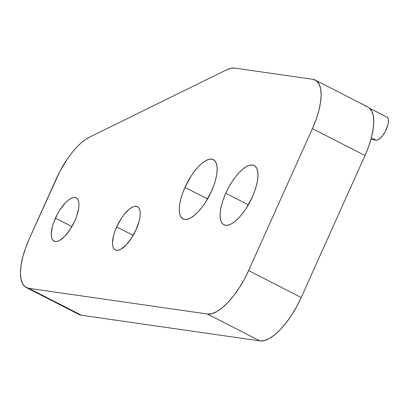 <?xml version="1.0" encoding="UTF-8"?>
<svg xmlns="http://www.w3.org/2000/svg" width="409" height="409" viewBox="0 0 409 409"><rect width="100%" height="100%" fill="white"/><g stroke="black" fill="none" stroke-linecap="round" stroke-linejoin="round"><path stroke-width="0.61" d="M116.667 226.923A24.32 9.346 117.1 0 1 137.439 206.673A24.32 9.346 117.1 0 1 136.054 229.715L139.106 221.182L139.919 217.245L140.21 213.733L139.975 210.783L139.213 208.508L137.956 206.995L136.258 206.3L134.172 206.453L131.795 207.445L129.203 209.234L123.799 214.924L121.192 218.605L116.667 226.923L114.924 231.249L113.615 235.456L112.506 242.905L112.746 245.855L113.508 248.13L114.765 249.643L116.463 250.339L118.544 250.19L120.926 249.199L126.217 244.879L131.529 238.033L136.054 229.715A24.32 9.346 117.1 0 1 115.282 249.971A24.32 9.346 117.1 0 1 116.667 226.923L133.165 235.364L116.667 226.923M55.44 218.12A24.32 9.346 117.1 0 1 76.207 197.864A24.32 9.346 117.1 0 1 74.827 220.906L76.57 216.586L78.692 208.437L78.983 204.929L78.748 201.98L77.986 199.704L76.728 198.186L75.031 197.491L72.945 197.644L70.568 198.636L67.976 200.43L65.276 202.956L59.965 209.797L57.557 213.851L53.691 222.44L52.388 226.652L51.278 234.096L51.519 237.046L52.28 239.321L53.533 240.835L55.235 241.53L57.316 241.382L59.699 240.39L64.99 236.07L70.302 229.229L74.827 220.906A24.32 9.346 117.1 0 1 54.054 241.162A24.32 9.346 117.1 0 1 55.44 218.12L71.933 226.56L55.44 218.12M225.768 193.268A33.277 12.786 117.1 0 1 254.193 165.548A33.277 12.786 117.1 0 1 252.302 197.082L254.689 191.167L256.474 185.405L257.588 180.021L257.992 175.216L257.665 171.182L256.622 168.063L254.904 165.993L252.578 165.042L249.73 165.246L246.469 166.606L242.926 169.06L239.229 172.516L235.528 176.846L231.959 181.877L228.667 187.424L225.768 193.268L223.38 199.183L221.596 204.94L220.482 210.328L220.078 215.129L220.405 219.168L221.448 222.281L223.166 224.357L225.492 225.308L228.34 225.098L231.601 223.743L235.144 221.289L238.841 217.828L242.542 213.503L246.111 208.467L252.302 197.082A33.277 12.786 117.1 0 1 223.876 224.797A33.277 12.786 117.1 0 1 225.768 193.268L248.345 204.817L225.768 193.268M184.95 187.394A33.277 12.786 117.1 0 1 213.375 159.679A33.277 12.786 117.1 0 1 211.484 191.213L213.871 185.297L215.655 179.536L216.77 174.147L217.174 169.346L216.847 165.308L215.804 162.194L214.086 160.118L211.76 159.167L208.912 159.377L205.65 160.732L202.107 163.186L198.411 166.647L194.71 170.972L191.141 176.008L184.95 187.394L182.562 193.309L180.778 199.071L179.663 204.454L179.26 209.26L179.587 213.293L180.63 216.412L182.348 218.483L184.674 219.434L187.521 219.229L190.783 217.869L194.326 215.415L198.022 211.959L201.724 207.629L205.292 202.598L211.484 191.213A33.277 12.786 117.1 0 1 183.058 218.927A33.277 12.786 117.1 0 1 184.95 187.394L207.527 198.943L184.95 187.394M367.839 106.969L369.01 107.695L371.653 110.88L373.259 115.675L373.76 121.882L373.141 129.275L371.423 137.557L368.678 146.422L365.002 155.522L301.203 297.491L296.745 306.479L291.673 315.012L286.188 322.752L280.492 329.414L274.807 334.731L269.352 338.509L264.342 340.595L259.955 340.912L81.376 315.227L78.819 314.409M315.319 80.098A51.197 19.673 117.1 0 0 312.834 79.32L234.746 68.088L312.834 79.32L316.413 80.783L319.056 83.973L320.661 88.763L321.162 94.975L320.544 102.362L318.826 110.65L316.08 119.51L312.41 128.61L248.606 270.579L244.147 279.567L239.076 288.1L233.59 295.84L227.895 302.502L222.21 307.824L216.755 311.597L211.744 313.688L207.358 314.005L28.778 288.314L25.2 286.852L22.556 283.662L20.951 278.872L20.45 272.66L21.069 265.272L22.786 256.985L25.532 248.12L29.203 239.02L59.632 171.882L67.577 158.656L71.918 152.782L76.371 147.593L80.824 143.206L85.184 139.73L89.341 137.235L226.632 69.816L230.937 68.267L234.746 68.088A51.197 19.673 117.1 0 0 226.632 69.816L89.341 137.235A51.197 19.673 117.1 0 0 56.212 178.927L29.203 239.02A51.197 19.673 117.1 0 0 26.294 287.532A51.197 19.673 117.1 0 0 28.778 288.314L207.358 314.005L259.955 340.912A51.197 19.673 -62.9 0 0 301.203 297.491L248.606 270.579L312.41 128.61L365.002 155.522A51.197 19.673 -62.9 0 0 367.916 107.01L315.319 80.098A51.197 19.673 117.1 0 1 312.41 128.61L365.002 155.522L301.203 297.491L248.606 270.579A51.197 19.673 117.1 0 1 207.358 314.005L259.955 340.912L81.376 315.227L28.778 288.314L81.376 315.227A51.197 19.673 -62.9 0 1 78.891 314.444L26.294 287.532M387.067 117.178L388.023 118.155L388.422 119.356L388.397 122.756L387.967 124.827L385.247 131.565L382.609 135.635L379.762 138.625L377.144 140.093L376.05 140.175L371.367 137.777L376.05 140.175L370.917 139.433L376.05 140.175A12.802 4.918 -62.9 0 0 386.009 130.072A12.802 4.918 -62.9 0 0 387.088 117.189L369.746 108.319M365.431 106.228A12.802 4.918 117.1 0 1 366.05 106.427"/></g></svg>
